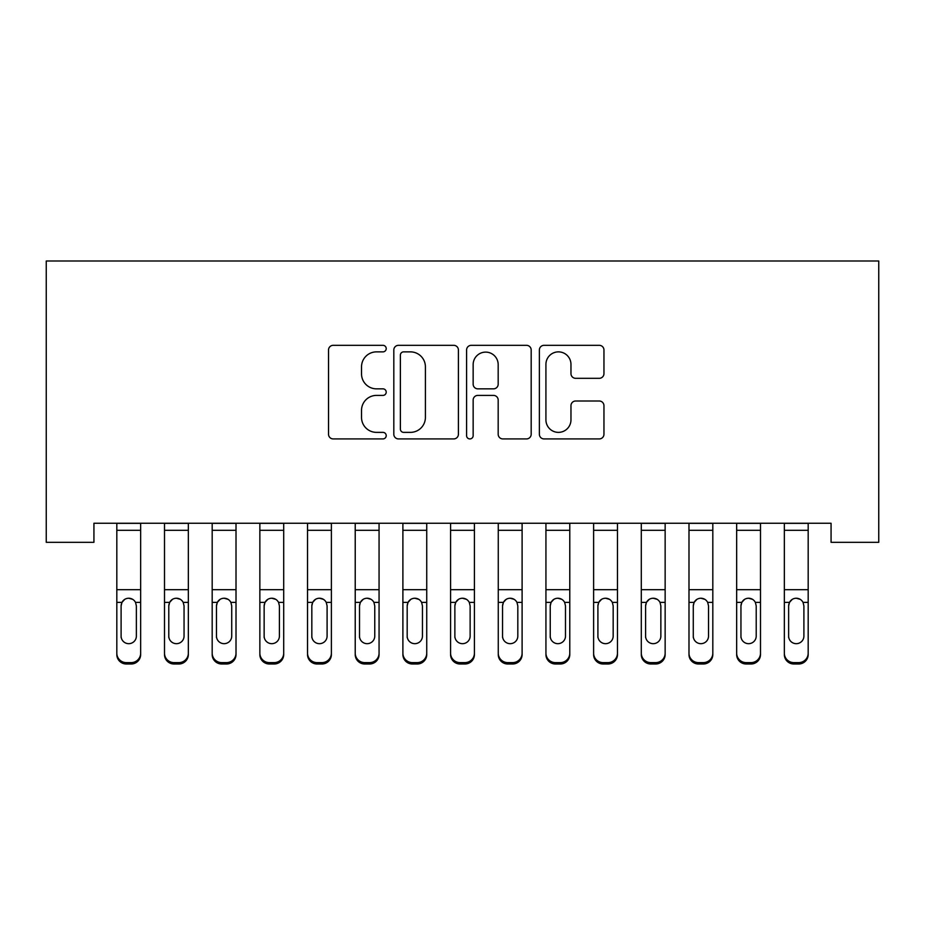 <?xml version="1.0" encoding="UTF-8"?>
<svg xmlns="http://www.w3.org/2000/svg" width="925" height="925" viewBox="0 0 925 925"><rect width="100%" height="100%" fill="white"/><g stroke="black" fill="none" stroke-linecap="round" stroke-linejoin="round"><path stroke-width="1.39" d="M386.211 348.598A3.272 3.272 0 0 0 382.938 345.326L333.208 345.326A4.683 4.683 0 0 0 328.525 349.997L328.525 434.241A4.683 4.683 0 0 0 333.208 438.924L382.938 438.924A3.272 3.272 0 0 0 386.211 435.652A3.272 3.272 0 0 0 382.938 432.368L376.498 432.368A14.973 14.973 0 0 1 361.525 417.395L361.525 410.376A14.973 14.973 0 0 1 376.498 395.403L382.938 395.403A3.272 3.272 0 0 0 386.211 392.119A3.272 3.272 0 0 0 382.938 388.847L376.498 388.847A14.973 14.973 0 0 1 361.525 373.873L361.525 366.855A14.973 14.973 0 0 1 376.498 351.87L382.938 351.87A3.272 3.272 0 0 0 386.211 348.598M599.273 378.313A4.683 4.683 0 0 0 603.956 373.642L603.956 349.997A4.683 4.683 0 0 0 599.273 345.326L544.05 345.326A4.683 4.683 0 0 0 539.368 349.997L539.368 434.241A4.683 4.683 0 0 0 544.05 438.924L599.273 438.924A4.683 4.683 0 0 0 603.956 434.241L603.956 405.693A4.683 4.683 0 0 0 599.273 401.011L575.639 401.011A4.683 4.683 0 0 0 570.968 405.693L570.968 419.858A12.522 12.522 0 0 1 558.446 432.368A12.522 12.522 0 0 1 545.923 419.858L545.923 364.392A12.522 12.522 0 0 1 558.446 351.87A12.522 12.522 0 0 1 570.968 364.392L570.968 373.642A4.683 4.683 0 0 0 575.639 378.313L599.273 378.313M831.066 523.249L93.934 523.249L93.934 542.316L46.25 542.316L46.25 261L878.75 261L878.75 542.316L831.066 542.316L831.066 523.249M458.407 349.997A4.683 4.683 0 0 0 453.724 345.326L398.502 345.326A4.683 4.683 0 0 0 393.819 349.997L393.819 434.241A4.683 4.683 0 0 0 398.502 438.924L453.724 438.924A4.683 4.683 0 0 0 458.407 434.241L458.407 349.997M471.276 345.326L526.498 345.326A4.683 4.683 0 0 1 531.181 349.997L531.181 434.241A4.683 4.683 0 0 1 526.498 438.924L502.865 438.924A4.683 4.683 0 0 1 498.182 434.241L498.182 400.086A4.683 4.683 0 0 0 493.511 395.403L477.832 395.403A4.683 4.683 0 0 0 473.149 400.086L473.149 435.652A3.272 3.272 0 0 1 469.877 438.924A3.272 3.272 0 0 1 466.593 435.652L466.593 349.997A4.683 4.683 0 0 1 471.276 345.326M403.647 351.87A3.272 3.272 0 0 0 400.375 355.154L400.375 429.096A3.272 3.272 0 0 0 403.647 432.368L410.434 432.368A14.973 14.973 0 0 0 425.408 417.395L425.408 366.855A14.973 14.973 0 0 0 410.434 351.87L403.647 351.87M498.182 364.623A12.522 12.522 0 0 0 485.671 352.113A12.522 12.522 0 0 0 473.149 364.623L473.149 384.164A4.683 4.683 0 0 0 477.832 388.847L493.511 388.847A4.683 4.683 0 0 0 498.182 384.164L498.182 364.623M116.816 523.249L116.816 653.154A9.539 9.47 -0 0 0 126.355 662.624L131.119 662.624A9.539 9.47 -0 0 0 140.658 653.154L140.658 654.53A9.539 9.47 180 0 1 131.119 664L131.119 662.624M140.658 603.747L140.658 654.53M136.368 636.099L136.368 605.898L136.368 636.099A7.631 7.573 180 0 1 128.737 643.673A7.631 7.573 180 0 0 136.368 636.099M121.106 637.475L121.106 636.099A7.631 7.573 180 0 0 128.737 643.673M124.759 599.342L121.95 602.383L121.106 605.181M132.714 599.342L128.737 598.221C131.778 598.336 134.044 599.724 135.524 602.383L136.368 605.898M140.658 523.249L140.658 653.154M126.355 662.624L126.355 664L131.119 664M126.355 664A9.539 9.47 180 0 1 116.816 654.53M116.816 602.383L121.95 602.383L121.106 605.898L121.106 636.099M121.95 602.383C123.43 599.724 125.684 598.336 128.737 598.221M164.5 523.249L164.5 653.154A9.539 9.47 -0 0 0 174.039 662.624L178.802 662.624A9.539 9.47 -0 0 0 188.342 653.154L188.342 654.53A9.539 9.47 180 0 1 178.802 664L178.802 662.624M188.342 603.747L188.342 654.53M184.052 636.099L184.052 605.898L184.052 636.099A7.631 7.573 180 0 1 176.421 643.673A7.631 7.573 180 0 0 184.052 636.099M168.789 637.475L168.789 636.099A7.631 7.573 180 0 0 176.421 643.673M172.432 599.342L169.633 602.383L168.789 605.181M180.398 599.342L176.421 598.221C179.462 598.336 181.716 599.724 183.196 602.383L184.052 605.898M212.183 523.249L212.183 653.154A9.539 9.47 -0 0 0 221.711 662.624L226.486 662.624A9.539 9.47 -0 0 0 236.014 653.154L236.014 654.53A9.539 9.47 180 0 1 226.486 664L226.486 662.624M236.014 603.747L236.014 654.53M231.724 636.099L231.724 605.898L231.724 636.099A7.631 7.573 180 0 1 224.093 643.673A7.631 7.573 180 0 0 231.724 636.099M216.473 637.475L216.473 636.099A7.631 7.573 180 0 0 224.093 643.673M220.115 599.342L217.317 602.383L216.473 605.181M228.082 599.342L224.093 598.221C227.134 598.336 229.4 599.724 230.88 602.383L231.724 605.898M188.342 523.249L188.342 653.154M174.039 662.624L174.039 664L178.802 664M174.039 664A9.539 9.47 180 0 1 164.5 654.53M164.5 602.383L169.633 602.383L168.789 605.898L168.789 636.099M169.633 602.383C171.102 599.724 173.368 598.336 176.421 598.221M236.014 523.249L236.014 653.154M221.711 662.624L221.711 664L226.486 664M221.711 664A9.539 9.47 180 0 1 212.183 654.53M212.183 602.383L217.317 602.383L216.473 605.898L216.473 636.099M217.317 602.383C218.786 599.724 221.052 598.336 224.093 598.221M259.856 523.249L259.856 653.154A9.539 9.47 -0 0 0 269.395 662.624L274.158 662.624A9.539 9.47 -0 0 0 283.697 653.154L283.697 654.53A9.539 9.47 180 0 1 274.158 664L274.158 662.624M283.697 603.747L283.697 654.53M279.408 636.099L279.408 605.898L279.408 636.099A7.631 7.573 180 0 1 271.777 643.673A7.631 7.573 180 0 0 279.408 636.099M264.145 637.475L264.145 636.099A7.631 7.573 180 0 0 271.777 643.673M267.799 599.342L264.989 602.383L264.145 605.181M275.754 599.342L271.777 598.221C274.817 598.336 277.084 599.724 278.564 602.383L279.408 605.898M307.539 523.249L307.539 653.154A9.539 9.47 -0 0 0 317.078 662.624L321.842 662.624A9.539 9.47 -0 0 0 331.381 653.154L331.381 654.53A9.539 9.47 180 0 1 321.842 664L321.842 662.624M331.381 603.747L331.381 654.53M327.092 636.099L327.092 605.898L327.092 636.099A7.631 7.573 180 0 1 319.46 643.673A7.631 7.573 180 0 0 327.092 636.099M311.829 637.475L311.829 636.099A7.631 7.573 180 0 0 319.46 643.673M315.483 599.342L312.673 602.383L311.829 605.181M323.438 599.342L319.46 598.221C322.501 598.336 324.756 599.724 326.248 602.383L327.092 605.898M283.697 523.249L283.697 653.154M269.395 662.624L269.395 664L274.158 664M269.395 664A9.539 9.47 180 0 1 259.856 654.53M259.856 602.383L264.989 602.383L264.145 605.898L264.145 636.099M264.989 602.383C266.469 599.724 268.736 598.336 271.777 598.221M331.381 523.249L331.381 653.154M317.078 662.624L317.078 664L321.842 664M317.078 664A9.539 9.47 180 0 1 307.539 654.53M307.539 602.383L312.673 602.383L311.829 605.898L311.829 636.099M312.673 602.383C314.153 599.724 316.408 598.336 319.46 598.221M355.223 523.249L355.223 653.154A9.539 9.47 -0 0 0 364.751 662.624L369.526 662.624A9.539 9.47 -0 0 0 379.065 653.154L379.065 654.53A9.539 9.47 180 0 1 369.526 664L369.526 662.624M379.065 603.747L379.065 654.53M374.764 636.099L374.764 605.898L374.764 636.099A7.631 7.573 180 0 1 367.144 643.673A7.631 7.573 180 0 0 374.764 636.099M359.513 637.475L359.513 636.099A7.631 7.573 180 0 0 367.144 643.673M363.155 599.342L360.357 602.383L359.513 605.181M371.122 599.342L367.144 598.221C370.173 598.336 372.44 599.724 373.92 602.383L374.764 605.898M379.065 523.249L379.065 653.154M364.751 662.624L364.751 664L369.526 664M364.751 664A9.539 9.47 180 0 1 355.223 654.53M355.223 602.383L360.357 602.383L359.513 605.898L359.513 636.099M360.357 602.383C361.825 599.724 364.092 598.336 367.144 598.221M402.895 523.249L402.895 653.154A9.539 9.47 -0 0 0 412.434 662.624L417.198 662.624A9.539 9.47 -0 0 0 426.737 653.154L426.737 654.53A9.539 9.47 180 0 1 417.198 664L417.198 662.624M426.737 603.747L426.737 654.53M422.447 636.099L422.447 605.898L422.447 636.099A7.631 7.573 180 0 1 414.816 643.673A7.631 7.573 180 0 0 422.447 636.099M407.185 637.475L407.185 636.099A7.631 7.573 180 0 0 414.816 643.673M410.839 599.342L408.041 602.383L407.185 605.181M418.805 599.342L414.816 598.221C417.857 598.336 420.123 599.724 421.603 602.383L422.447 605.898M426.737 523.249L426.737 653.154M412.434 662.624L412.434 664L417.198 664M412.434 664A9.539 9.47 180 0 1 402.895 654.53M402.895 602.383L408.041 602.383L407.185 605.898L407.185 636.099M408.041 602.383C409.509 599.724 411.775 598.336 414.816 598.221M450.579 523.249L450.579 653.154A9.539 9.47 -0 0 0 460.118 662.624L464.882 662.624A9.539 9.47 -0 0 0 474.421 653.154L474.421 654.53A9.539 9.47 180 0 1 464.882 664L464.882 662.624M474.421 603.747L474.421 654.53M470.131 636.099L470.131 605.898L470.131 636.099A7.631 7.573 180 0 1 462.5 643.673A7.631 7.573 180 0 0 470.131 636.099M454.869 637.475L454.869 636.099A7.631 7.573 180 0 0 462.5 643.673M458.522 599.342L455.713 602.383L454.869 605.181M466.478 599.342L462.5 598.221C465.541 598.336 467.796 599.724 469.287 602.383L470.131 605.898M474.421 523.249L474.421 653.154M460.118 662.624L460.118 664L464.882 664M460.118 664A9.539 9.47 180 0 1 450.579 654.53M450.579 602.383L455.713 602.383L454.869 605.898L454.869 636.099M455.713 602.383C457.193 599.724 459.447 598.336 462.5 598.221M498.263 523.249L498.263 653.154A9.539 9.47 -0 0 0 507.802 662.624L512.566 662.624A9.539 9.47 -0 0 0 522.105 653.154L522.105 654.53A9.539 9.47 180 0 1 512.566 664L512.566 662.624M522.105 603.747L522.105 654.53M517.815 636.099L517.815 605.898L517.815 636.099A7.631 7.573 180 0 1 510.184 643.673A7.631 7.573 180 0 0 517.815 636.099M502.553 637.475L502.553 636.099A7.631 7.573 180 0 0 510.184 643.673M506.195 599.342L503.397 602.383L502.553 605.181M514.161 599.342L510.184 598.221C513.225 598.336 515.479 599.724 516.959 602.383L517.815 605.898M522.105 523.249L522.105 653.154M507.802 662.624L507.802 664L512.566 664M507.802 664A9.539 9.47 180 0 1 498.263 654.53M498.263 602.383L503.397 602.383L502.553 605.898L502.553 636.099M503.397 602.383C504.865 599.724 507.131 598.336 510.184 598.221M545.935 523.249L545.935 653.154A9.539 9.47 -0 0 0 555.474 662.624L560.249 662.624A9.539 9.47 -0 0 0 569.777 653.154L569.777 654.53A9.539 9.47 180 0 1 560.249 664L560.249 662.624M569.777 603.747L569.777 654.53M565.487 636.099L565.487 605.898L565.487 636.099A7.631 7.573 180 0 1 557.856 643.673A7.631 7.573 180 0 0 565.487 636.099M550.236 637.475L550.236 636.099A7.631 7.573 180 0 0 557.856 643.673M553.878 599.342L551.08 602.383L550.236 605.181M561.845 599.342L557.856 598.221C560.897 598.336 563.163 599.724 564.643 602.383L565.487 605.898M569.777 523.249L569.777 653.154M555.474 662.624L555.474 664L560.249 664M555.474 664A9.539 9.47 180 0 1 545.935 654.53M545.935 602.383L551.08 602.383L550.236 605.898L550.236 636.099M551.08 602.383C552.549 599.724 554.815 598.336 557.856 598.221M593.619 523.249L593.619 653.154A9.539 9.47 -0 0 0 603.158 662.624L607.922 662.624A9.539 9.47 -0 0 0 617.461 653.154L617.461 654.53A9.539 9.47 180 0 1 607.922 664L607.922 662.624M617.461 603.747L617.461 654.53M613.171 636.099L613.171 605.898L613.171 636.099A7.631 7.573 180 0 1 605.54 643.673A7.631 7.573 180 0 0 613.171 636.099M597.908 637.475L597.908 636.099A7.631 7.573 180 0 0 605.54 643.673M601.562 599.342L598.753 602.383L597.908 605.181M609.517 599.342L605.54 598.221C608.581 598.336 610.847 599.724 612.327 602.383L613.171 605.898M617.461 523.249L617.461 653.154M603.158 662.624L603.158 664L607.922 664M603.158 664A9.539 9.47 180 0 1 593.619 654.53M593.619 602.383L598.753 602.383L597.908 605.898L597.908 636.099M598.753 602.383C600.232 599.724 602.487 598.336 605.54 598.221M641.303 523.249L641.303 653.154A9.539 9.47 -0 0 0 650.842 662.624L655.605 662.624A9.539 9.47 -0 0 0 665.144 653.154L665.144 654.53A9.539 9.47 180 0 1 655.605 664L655.605 662.624M665.144 603.747L665.144 654.53M660.855 636.099L660.855 605.898L660.855 636.099A7.631 7.573 180 0 1 653.223 643.673A7.631 7.573 180 0 0 660.855 636.099M645.592 637.475L645.592 636.099A7.631 7.573 180 0 0 653.223 643.673M649.246 599.342L646.436 602.383L645.592 605.181M657.201 599.342L653.223 598.221C656.264 598.336 658.519 599.724 660.011 602.383L660.855 605.898M665.144 523.249L665.144 653.154M650.842 662.624L650.842 664L655.605 664M650.842 664A9.539 9.47 180 0 1 641.303 654.53M641.303 602.383L646.436 602.383L645.592 605.898L645.592 636.099M646.436 602.383C647.916 599.724 650.171 598.336 653.223 598.221M688.986 523.249L688.986 653.154A9.539 9.47 -0 0 0 698.514 662.624L703.289 662.624A9.539 9.47 -0 0 0 712.817 653.154L712.817 654.53A9.539 9.47 180 0 1 703.289 664L703.289 662.624M712.817 603.747L712.817 654.53M708.527 636.099L708.527 605.898L708.527 636.099A7.631 7.573 180 0 1 700.907 643.673A7.631 7.573 180 0 0 708.527 636.099M693.276 637.475L693.276 636.099A7.631 7.573 180 0 0 700.907 643.673M696.918 599.342L694.12 602.383L693.276 605.181M704.885 599.342L700.907 598.221C703.937 598.336 706.203 599.724 707.683 602.383L708.527 605.898M712.817 523.249L712.817 653.154M698.514 662.624L698.514 664L703.289 664M698.514 664A9.539 9.47 180 0 1 688.986 654.53M688.986 602.383L694.12 602.383L693.276 605.898L693.276 636.099M694.12 602.383C695.588 599.724 697.855 598.336 700.907 598.221M736.658 523.249L736.658 653.154A9.539 9.47 -0 0 0 746.197 662.624L750.961 662.624A9.539 9.47 -0 0 0 760.5 653.154L760.5 654.53A9.539 9.47 180 0 1 750.961 664L750.961 662.624M760.5 603.747L760.5 654.53M756.211 636.099L756.211 605.898L756.211 636.099A7.631 7.573 180 0 1 748.579 643.673A7.631 7.573 180 0 0 756.211 636.099M740.948 637.475L740.948 636.099A7.631 7.573 180 0 0 748.579 643.673M744.602 599.342L741.804 602.383L740.948 605.181M752.568 599.342L748.579 598.221C751.62 598.336 753.887 599.724 755.367 602.383L756.211 605.898M760.5 523.249L760.5 653.154M746.197 662.624L746.197 664L750.961 664M746.197 664A9.539 9.47 180 0 1 736.658 654.53M736.658 602.383L741.804 602.383L740.948 605.898L740.948 636.099M741.804 602.383C743.272 599.724 745.538 598.336 748.579 598.221M784.342 523.249L784.342 653.154A9.539 9.47 -0 0 0 793.881 662.624L798.645 662.624A9.539 9.47 -0 0 0 808.184 653.154L808.184 654.53A9.539 9.47 180 0 1 798.645 664L798.645 662.624M808.184 603.747L808.184 654.53M803.894 636.099L803.894 605.898L803.894 636.099A7.631 7.573 180 0 1 796.263 643.673A7.631 7.573 180 0 0 803.894 636.099M788.632 637.475L788.632 636.099A7.631 7.573 180 0 0 796.263 643.673M792.286 599.342L789.476 602.383L788.632 605.181M800.241 599.342L796.263 598.221C799.304 598.336 801.559 599.724 803.05 602.383L803.894 605.898M808.184 523.249L808.184 653.154M793.881 662.624L793.881 664L798.645 664M793.881 664A9.539 9.47 180 0 1 784.342 654.53M784.342 602.383L789.476 602.383L788.632 605.898L788.632 636.099M789.476 602.383C790.956 599.724 793.211 598.336 796.263 598.221M116.816 523.342L140.658 523.342M135.524 602.383L140.658 602.383M116.816 589.676L140.658 589.676M116.816 530.314L140.658 530.314M164.5 523.342L188.342 523.342M183.196 602.383L188.342 602.383M164.5 589.676L188.342 589.676M164.5 530.314L188.342 530.314M212.183 523.342L236.014 523.342M230.88 602.383L236.014 602.383M212.183 589.676L236.014 589.676M212.183 530.314L236.014 530.314M259.856 523.342L283.697 523.342M278.564 602.383L283.697 602.383M259.856 589.676L283.697 589.676M259.856 530.314L283.697 530.314M307.539 523.342L331.381 523.342M326.248 602.383L331.381 602.383M307.539 589.676L331.381 589.676M307.539 530.314L331.381 530.314M355.223 523.342L379.065 523.342M373.92 602.383L379.065 602.383M355.223 589.676L379.065 589.676M355.223 530.314L379.065 530.314M402.895 523.342L426.737 523.342M421.603 602.383L426.737 602.383M402.895 589.676L426.737 589.676M402.895 530.314L426.737 530.314M450.579 523.342L474.421 523.342M469.287 602.383L474.421 602.383M450.579 589.676L474.421 589.676M450.579 530.314L474.421 530.314M498.263 523.342L522.105 523.342M516.959 602.383L522.105 602.383M498.263 589.676L522.105 589.676M498.263 530.314L522.105 530.314M545.935 523.342L569.777 523.342M564.643 602.383L569.777 602.383M545.935 589.676L569.777 589.676M545.935 530.314L569.777 530.314M593.619 523.342L617.461 523.342M612.327 602.383L617.461 602.383M593.619 589.676L617.461 589.676M593.619 530.314L617.461 530.314M641.303 523.342L665.144 523.342M660.011 602.383L665.144 602.383M641.303 589.676L665.144 589.676M641.303 530.314L665.144 530.314M688.986 523.342L712.817 523.342M707.683 602.383L712.817 602.383M688.986 589.676L712.817 589.676M688.986 530.314L712.817 530.314M736.658 523.342L760.5 523.342M755.367 602.383L760.5 602.383M736.658 589.676L760.5 589.676M736.658 530.314L760.5 530.314M784.342 523.342L808.184 523.342M803.05 602.383L808.184 602.383M784.342 589.676L808.184 589.676M784.342 530.314L808.184 530.314"/></g></svg>
